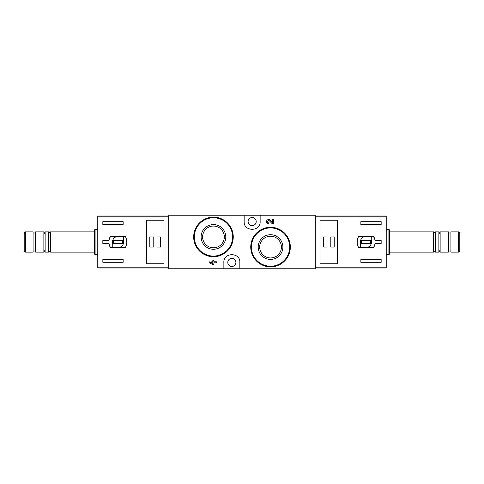 <?xml version="1.0" encoding="UTF-8"?>
<svg xmlns="http://www.w3.org/2000/svg" width="484" height="484" viewBox="0 0 484 484"><rect width="100%" height="100%" fill="white"/><g stroke="black" fill="none" stroke-linecap="round" stroke-linejoin="round"><path stroke-width="0.73" d="M244.154 215.235L168.68 215.235L168.68 268.765L223.862 268.765L223.862 262.425C223.245 252.17 240.445 252.152 239.846 262.425L239.846 268.765L315.32 268.765L315.32 215.235L244.154 215.235L244.154 221.575C243.555 231.848 260.755 231.83 260.138 221.575L260.138 215.235M268.65 223.499L267.428 223.499A2.172 2.172 0 0 1 266.999 220.299A2.172 2.172 0 0 1 270.223 220.208L272.698 222.809L272.698 219.536L273.714 219.536L273.714 223.499L271.954 223.499L269.491 220.904A1.156 1.156 0 0 0 267.585 221.248A1.156 1.156 0 0 0 268.65 222.864L268.65 223.499M284.58 233.131L278.167 228.811M227.432 222.918L221.067 218.659M213.849 260.501L212.839 260.501L212.839 261.79L211.75 261.79L211.75 262.8L212.839 262.8L212.839 263.453L209.221 261.79L209.221 262.8L212.839 264.464L213.849 264.464L213.849 262.8L216.451 262.8L216.451 261.79L213.849 261.79L213.849 260.501M223.862 268.765L239.846 268.765M270.544 234.734A12.342 12.342 0 0 1 281.228 253.241A12.342 12.342 0 0 1 259.854 253.241A12.342 12.342 0 0 1 270.544 234.734M270.544 227.286A19.79 19.79 0 0 1 287.678 256.968A19.79 19.79 0 0 1 253.404 256.968A19.79 19.79 0 0 1 270.544 227.286A19.79 19.79 0 0 1 287.678 256.968A19.79 19.79 0 0 1 253.404 256.968A19.79 19.79 0 0 1 270.544 227.286M270.544 236.21A10.866 10.866 0 0 1 279.952 252.509A10.866 10.866 0 0 1 261.13 252.509A10.866 10.866 0 0 1 270.544 236.21M213.456 224.588A12.342 12.342 0 0 1 224.146 243.095A12.342 12.342 0 0 1 202.772 243.095A12.342 12.342 0 0 1 213.456 224.588M213.456 217.141A19.79 19.79 0 0 1 230.596 246.822A19.79 19.79 0 0 1 196.322 246.822A19.79 19.79 0 0 1 213.456 217.141A19.79 19.79 0 0 1 230.596 246.822A19.79 19.79 0 0 1 196.322 246.822A19.79 19.79 0 0 1 213.456 217.141M213.456 226.058A10.866 10.866 0 0 1 222.87 242.357A10.866 10.866 0 0 1 204.048 242.357A10.866 10.866 0 0 1 213.456 226.058M238.273 257.669A7.992 7.992 0 0 0 237.541 256.81M226.155 256.816A7.992 7.992 0 0 0 225.381 257.736M231.854 266.484A4.06 4.06 0 0 0 235.369 260.392A4.06 4.06 0 0 0 228.339 260.392A4.06 4.06 0 0 0 231.854 266.484M245.727 226.331A7.992 7.992 0 0 0 246.459 227.19M257.845 227.184A7.992 7.992 0 0 0 258.619 226.264M252.146 225.635A4.06 4.06 0 0 0 255.661 219.548A4.06 4.06 0 0 0 248.631 219.548A4.06 4.06 0 0 0 252.146 225.635M168.68 215.997L97.774 215.997L97.774 268.003L168.68 268.003M97.774 216.844L168.68 216.844L168.68 267.156L97.774 267.156M110.431 247.457L125.416 247.457C127.268 243.821 127.268 240.179 125.416 236.543L110.431 236.543A9.39 9.39 0 0 0 108.827 240.348L102.844 240.348L102.844 243.652L108.827 243.652A9.39 9.39 0 0 0 110.431 247.457L108.827 243.652M108.827 240.348L110.431 236.543M102.844 224.497L102.844 221.702L123.142 221.702L123.142 224.497L102.844 224.497M123.142 262.298L102.844 262.298L102.844 259.503L123.142 259.503L123.142 262.298M146.737 220.256L146.737 263.744L163.985 263.744L163.985 220.256L146.737 220.256M25.368 231.854L24.2 233.022L24.2 250.978L25.368 252.146L33.081 252.146L33.081 231.854L25.368 231.854L25.368 252.146M33.081 232.992L35.616 232.992M35.616 231.854L35.616 252.146L43.862 252.146L43.862 231.854L35.616 231.854M45.133 234.05L43.862 231.854M50.524 252.146L50.524 231.854C49.931 232.998 49.338 232.998 48.745 231.854L45.133 231.854L45.133 252.146L48.745 252.146C48.194 251.408 50.717 250.857 50.524 252.146L94.477 252.146M48.745 231.854L48.745 252.146M50.524 231.854L94.477 231.854M95.106 254.687L95.106 229.313L94.477 229.948L94.477 254.052L95.106 254.687L97.774 254.687M95.106 229.313L97.774 229.313M123.396 236.67L116.402 236.67A5.584 5.584 0 0 0 112.742 243.664L112.742 247.33L119.73 247.33A5.584 5.584 0 0 0 123.396 240.336L123.396 236.67M122.633 240.602L113.504 240.602L113.504 243.398L122.633 243.398L122.633 240.602M160.434 236.924L157.01 236.924L157.01 247.076L160.434 247.076L160.434 236.924M153.204 236.924L149.78 236.924L149.78 247.076L153.204 247.076L153.204 236.924M315.32 268.003L386.226 268.003L386.226 215.997L315.32 215.997M386.226 267.156L315.32 267.156L315.32 216.844L386.226 216.844M373.569 236.543L358.584 236.543C356.732 240.179 356.732 243.821 358.584 247.457L373.569 247.457A9.39 9.39 0 0 0 375.173 243.652L381.156 243.652L381.156 240.348L375.173 240.348A9.39 9.39 0 0 0 373.569 236.543L375.173 240.348M375.173 243.652L373.569 247.457M381.156 259.503L381.156 262.298L360.858 262.298L360.858 259.503L381.156 259.503M360.858 221.702L381.156 221.702L381.156 224.497L360.858 224.497L360.858 221.702M337.263 263.744L337.263 220.256L320.015 220.256L320.015 263.744L337.263 263.744M458.632 252.146L459.8 250.978L459.8 233.022L458.632 231.854L450.919 231.854L450.919 252.146L458.632 252.146L458.632 231.854M450.919 251.008L448.384 251.008M448.384 252.146L448.384 231.854L440.137 231.854L440.137 252.146L448.384 252.146M438.867 249.95L440.137 252.146M433.476 231.854L433.476 252.146C434.069 251.002 434.662 251.002 435.255 252.146L438.867 252.146L438.867 231.854L435.255 231.854C435.806 232.592 433.283 233.143 433.476 231.854L389.523 231.854M435.255 252.146L435.255 231.854M433.476 252.146L389.523 252.146M388.894 229.313L388.894 254.687L389.523 254.052L389.523 229.948L388.894 229.313L386.226 229.313M388.894 254.687L386.226 254.687M360.604 247.33L367.598 247.33A5.584 5.584 0 0 0 371.258 240.336L371.258 236.67L364.271 236.67A5.584 5.584 0 0 0 360.604 243.664L360.604 247.33M361.366 243.398L370.496 243.398L370.496 240.602L361.366 240.602L361.366 243.398M323.566 247.076L326.99 247.076L326.99 236.924L323.566 236.924L323.566 247.076M330.796 247.076L334.22 247.076L334.22 236.924L330.796 236.924L330.796 247.076M270.544 227.922A19.154 19.154 0 0 1 287.127 256.653A19.154 19.154 0 0 1 253.955 256.653A19.154 19.154 0 0 1 270.544 227.922M213.456 217.77A19.154 19.154 0 0 1 230.045 246.501A19.154 19.154 0 0 1 196.873 246.501A19.154 19.154 0 0 1 213.456 217.77M33.081 251.008L35.616 251.008M45.133 249.95L43.862 252.146M450.919 232.992L448.384 232.992M438.867 234.05L440.137 231.854"/></g></svg>
